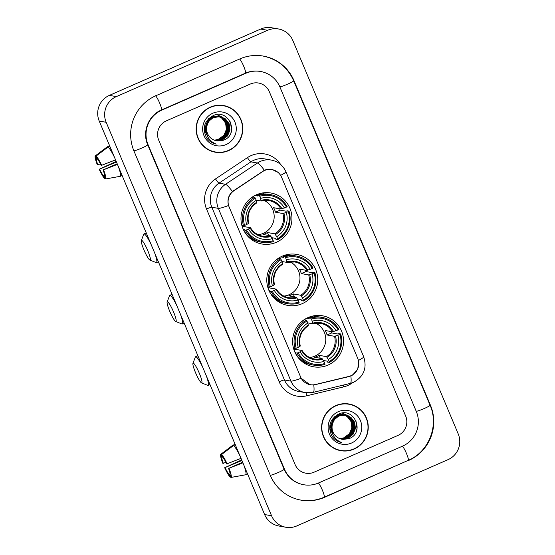 <?xml version="1.0" encoding="UTF-8"?>
<svg xmlns="http://www.w3.org/2000/svg" width="555" height="555" viewBox="0 0 555 555"><rect width="100%" height="100%" fill="white"/><g stroke="black" fill="none" stroke-linecap="round" stroke-linejoin="round"><path stroke-width="0.83" d="M282.287 256.153A25.891 25.468 100.1 0 0 266.948 282.946A25.891 25.468 100.1 0 0 287.747 305.396A25.891 25.468 100.1 0 0 302.253 303.654A25.891 25.468 100.1 0 0 317.592 276.862A25.891 25.468 100.1 0 0 296.8 254.412A25.891 25.468 100.1 0 0 282.287 256.153M308.094 317.55A25.891 25.468 100.1 0 0 292.762 344.343A25.891 25.468 100.1 0 0 313.554 366.793A25.891 25.468 100.1 0 0 328.067 365.051A25.891 25.468 100.1 0 0 343.399 338.259A25.891 25.468 100.1 0 0 322.608 315.809A25.891 25.468 100.1 0 0 308.094 317.55M256.479 194.756A25.891 25.468 100.1 0 0 241.141 221.549A25.891 25.468 100.1 0 0 261.939 244.006A25.891 25.468 100.1 0 0 276.445 242.257A25.891 25.468 100.1 0 0 291.784 215.465A25.891 25.468 100.1 0 0 270.986 193.015A25.891 25.468 100.1 0 0 256.479 194.756M264.61 170.489A13.188 12.973 100.1 0 0 262.619 171.585L233.981 190.691A13.188 12.973 100.1 0 0 229.118 206.932L300.574 376.921A13.188 12.973 100.1 0 0 315.455 384.511L348.741 376.47A13.188 12.973 100.1 0 0 357.746 358.412L281.642 177.357A13.188 12.973 100.1 0 0 264.61 170.489M210.331 107.15A23.692 23.303 100.1 0 0 196.297 131.667A23.692 23.303 100.1 0 0 215.326 152.216A23.692 23.303 100.1 0 0 228.604 150.62A23.692 23.303 100.1 0 0 242.639 126.103A23.692 23.303 100.1 0 0 223.609 105.554A23.692 23.303 100.1 0 0 210.331 107.15M214.979 152.146A23.692 23.303 100.1 0 0 223.02 152.021M335.796 405.615A23.692 23.303 100.1 0 0 321.761 430.132A23.692 23.303 100.1 0 0 340.791 450.681A23.692 23.303 100.1 0 0 354.069 449.085A23.692 23.303 100.1 0 0 368.104 424.568A23.692 23.303 100.1 0 0 349.074 404.019A23.692 23.303 100.1 0 0 335.796 405.615M340.444 450.611A23.692 23.303 100.1 0 0 348.484 450.487M358.599 361.347L357.767 369.137L352.633 375.048L348.713 376.672L313.776 385.004L310.238 384.879L301.136 378.267L228.514 205.51C227.127 200.064 228.431 195.381 232.427 191.475L264.388 170.26L266.275 169.615L271.901 169.386L278.201 172.452M271.561 169.331L274.08 170.156M398.067 435.37A14.659 14.416 100.1 0 0 405.684 416.111L269.293 91.651A14.659 14.416 100.1 0 0 250.374 84.02L166.333 120.865A14.659 14.416 100.1 0 0 158.716 140.124L295.107 464.584A14.659 14.416 100.1 0 0 314.026 472.208L398.067 435.37A14.659 14.416 100.1 0 0 405.684 416.111L269.293 91.651A14.659 14.416 100.1 0 0 250.374 84.02L166.333 120.865A14.659 14.416 100.1 0 0 158.716 140.124L295.107 464.584A14.659 14.416 100.1 0 0 314.026 472.208L398.067 435.37M356.234 406.85A23.692 23.303 100.1 0 0 348.727 403.964M230.769 108.385A23.692 23.303 100.1 0 0 223.263 105.499M223.568 105.797A23.449 23.067 100.1 0 0 210.428 107.372A23.449 23.067 100.1 0 0 196.532 131.639A23.449 23.067 100.1 0 0 215.368 151.973A23.449 23.067 100.1 0 0 228.507 150.391A23.449 23.067 100.1 0 0 242.396 126.131A23.449 23.067 100.1 0 0 223.568 105.797L222.874 105.672A23.449 23.067 100.1 0 0 215.222 105.623M214.327 140.165A12.21 12.016 100.1 0 0 218.066 139.513L223.97 135.254L226.384 129.398L225.607 123.161L221.861 118.229L218.621 116.474M219.329 116.508L223.235 118.472L226.981 123.404L227.765 129.641L225.351 135.503L220.356 139.409L214.965 140.387M219.183 116.501L222.964 118.423L226.704 123.356L227.488 129.593L225.073 135.455L220.085 139.361L214.834 140.346M219.884 116.564L224.338 118.666L228.084 123.605L228.868 129.835L226.454 135.697L221.459 139.603L215.506 140.54M207.716 136.703L204.455 126.935L204.934 124.591M206.217 121.746L211.49 117.098L219.052 116.46M206.661 133.7L205.558 127.13L207.785 121.24L212.593 117.292L219.336 116.453L224.067 118.617L227.807 123.557L228.591 129.787L226.176 135.649L221.188 139.555L215.368 140.505M207.958 137.182L204.164 129.357M208.659 118.61L211.212 117.049L218.233 116.259M206.606 128.032A12.21 12.016 100.1 0 0 217.761 140.915L223.478 140.214C240.037 134.345 228.681 108.183 213.418 115.523C204.455 120.553 202.103 127.844 206.356 137.404C208.742 140.991 212.024 143.232 216.193 144.113C208.944 141.06 205.745 135.704 206.606 128.032C207.029 123.168 209.388 119.658 213.696 117.494L220.439 116.654L225.441 118.86L229.187 123.8L229.971 130.036L227.557 135.892L222.562 139.798L216.048 140.672M220.3 116.626L225.17 118.812L228.91 123.751L229.694 129.988L227.279 135.843L222.291 139.749L215.909 140.644M206.911 134.657L205.281 127.081L207.514 121.184L212.315 117.244L219.336 116.453M217.761 140.915L216.457 140.755M206.363 129.71L206.384 127.275L208.618 121.385L213.418 117.445L220.439 116.654M211.434 116.494L217.539 116.148M217.678 116.175L218.087 116.279M218.226 116.314L218.628 116.439M218.76 116.481L222.139 118.277L225.878 123.21L226.662 129.447L224.248 135.302L219.253 139.215L214.438 140.207M211.934 116.217L217.13 116.064M216.991 116.044L217.4 116.127M217.539 116.161L217.949 116.266M218.08 116.307L218.49 116.432M218.781 116.37L219.19 116.474M218.094 116.238L218.503 116.321M219.197 116.432L219.607 116.515M212.877 113.199A17.101 16.816 100.1 0 0 203.983 135.67A17.101 16.816 100.1 0 0 226.058 144.571A17.101 16.816 100.1 0 0 234.945 122.1A17.101 16.816 100.1 0 0 212.877 113.199M216.776 114.663L222.839 117.355M224.636 119.089L228.008 127.345L225.823 136.093M207.473 149.26A23.449 23.067 100.1 0 0 214.674 151.848L215.368 151.973M230.415 121.947L231.525 130.113L230.97 132.687M100.386 163.767L97.853 164.877A9.768 1.471 66.3 0 1 96.397 158.661L97.069 158.369M109.828 146.277L108.038 147.061L96.105 156.059L97.264 158.82A9.768 1.471 66.3 0 1 101.218 165.473L115.634 159.861M108.038 147.061A16.123 2.435 66.3 0 1 114.552 157.516M118.395 166.66A16.123 2.435 66.3 0 1 120.324 176.296L105.714 178.932L104.555 176.178A9.768 1.471 66.3 0 0 103.098 169.955L117.521 164.342M122.114 175.512L120.324 176.296M116.196 161.436L99.199 169.268L116.446 162.032M96.105 156.059A12.703 1.915 66.3 0 1 101.752 165.57M103.632 170.052A12.703 1.915 66.3 0 1 105.714 178.932M104.624 175.609L103.688 176.018L104.846 178.779L105.596 178.641M104.846 178.779A12.703 1.915 66.3 0 1 99.199 169.268M103.688 176.018A9.768 1.471 66.3 0 1 99.733 169.358M109.633 145.826L107.164 146.908L95.238 155.906L96.397 158.661M97.853 164.877L97.319 164.786A12.703 1.915 66.3 0 1 95.238 155.906M117.181 163.78L103.098 169.955M349.033 404.262A23.449 23.067 100.1 0 0 335.886 405.837A23.449 23.067 100.1 0 0 321.997 430.104A23.449 23.067 100.1 0 0 340.832 450.438A23.449 23.067 100.1 0 0 353.972 448.863A23.449 23.067 100.1 0 0 367.861 424.596A23.449 23.067 100.1 0 0 349.033 404.262L348.332 404.137A23.449 23.067 100.1 0 0 340.687 404.089M339.792 438.63A12.21 12.016 100.1 0 0 343.531 437.978L349.435 433.726L351.849 427.863L351.065 421.627L347.326 416.694L344.086 414.946M344.787 414.973L348.7 416.937L352.446 421.876L353.23 428.106L350.815 433.968L345.82 437.874L340.43 438.852M344.648 414.967L348.429 416.888L352.168 421.828L352.952 428.058L350.538 433.92L345.55 437.826L340.298 438.811M345.349 415.036L349.803 417.131L353.549 422.071L354.333 428.307L351.912 434.163L346.924 438.068L340.971 439.012M333.18 435.169L329.92 425.401L330.398 423.056M331.682 420.211L336.954 415.563L344.107 414.807M332.126 432.172L331.023 425.595L333.25 419.705L338.057 415.764L344.801 414.925L349.532 417.083L353.271 422.022L354.055 428.252L351.641 434.114L346.646 438.02L340.832 438.97M333.423 435.647L329.628 427.822M334.124 417.076L336.677 415.515L343.698 414.724M332.07 426.497A12.21 12.016 100.1 0 0 343.226 439.38L348.935 438.679C365.502 432.81 354.146 406.648 338.883 413.988C329.92 419.018 327.561 426.309 331.821 435.869C334.207 439.456 337.489 441.697 341.658 442.578C334.408 439.532 331.21 434.17 332.07 426.497C332.494 421.633 334.852 418.123 339.161 415.959L345.904 415.119L350.906 417.332L354.652 422.265L355.436 428.502L353.015 434.357L348.027 438.27L341.512 439.137M345.765 415.091L350.635 417.277L354.374 422.216L355.158 428.453L352.744 434.308L347.749 438.221L341.374 439.109M332.376 433.122L330.745 425.546L332.972 419.656L337.78 415.716L344.801 414.925M343.226 439.38L341.922 439.22M331.828 428.183L331.848 425.74L334.075 419.851L338.883 415.91L345.904 415.119M336.899 414.96L343.413 414.731M343.143 414.64L343.947 414.897M343.684 414.779L344.093 414.904M344.225 414.946L347.596 416.743L351.343 421.675L352.127 427.912L349.712 433.774L344.717 437.68L339.896 438.672M337.391 414.682L342.595 414.529M342.456 414.509L342.865 414.592M344.246 414.835L344.655 414.939M343.559 414.703L343.968 414.786M344.107 414.821L344.516 414.925M344.662 414.897L345.071 414.987M338.335 411.664A17.101 16.816 100.1 0 0 329.448 434.135A17.101 16.816 100.1 0 0 351.523 443.036A17.101 16.816 100.1 0 0 360.41 420.565A17.101 16.816 100.1 0 0 338.335 411.664M342.241 413.128L348.304 415.82M348.498 415.979L353.348 424.679L351.28 434.565M332.938 447.725A23.449 23.067 100.1 0 0 340.139 450.313L340.832 450.438M355.88 420.412L356.99 428.578L356.435 431.152M143.918 249.875A10.746 1.623 -113.7 0 0 149.864 260.038A10.746 1.623 -113.7 0 0 147.734 250.555A10.746 1.623 -113.7 0 0 141.338 240.586A10.746 1.623 -113.7 0 0 143.918 249.875M154.72 253.073A15.63 2.359 66.3 0 1 156.524 262.591A15.63 2.359 66.3 0 1 156.121 262.57L149.864 260.038M258.04 234.703A18.079 17.781 100.1 0 0 264.125 200.404M246.469 229.93L245.407 230.283A24.233 23.83 100.1 0 0 262.057 242.334A24.233 23.83 100.1 0 0 273.372 241.564L273.171 240.69A23.255 22.873 100.1 0 1 246.469 229.93L248.515 229.028A21.007 20.66 100.1 0 0 272.297 238.615L270.458 235.785L262.994 234.46A18.079 17.781 100.1 0 0 267.42 232.517L274.878 233.842L276.723 236.68A21.007 20.66 100.1 0 0 286.297 212.468L288.343 211.573A23.255 22.873 100.1 0 1 277.59 238.754L277.798 239.621A24.233 23.83 100.1 0 0 289.058 211.15L288.343 211.573M242.597 225.642A18.079 17.781 100.1 0 0 243.028 226.405L250.492 227.73L248.515 229.028M254.911 195.506L257.603 195.984L257.347 195.062L259.206 195.395L259.761 196.324A23.255 22.873 100.1 0 1 286.456 207.091L287.178 206.668A24.233 23.83 100.1 0 0 270.528 194.618A24.233 23.83 100.1 0 0 259.206 195.395M286.456 207.091L281.038 209.034L273.573 207.709A18.079 17.781 -79.9 0 1 275.46 212.19L280.136 210.144A23.206 22.824 100.1 0 0 279.685 208.798M280.136 210.144L286.13 211.205L287.199 210.824L289.058 211.15M277.798 239.621L275.939 239.295L275.405 238.324L271.735 237.672M245.407 230.283L243.548 229.957L244.339 229.52L243.256 229.333M243.562 229.978A24.233 23.83 100.1 0 0 260.198 242.008L262.057 242.334M241.897 225.517L244.582 225.448A23.255 22.873 100.1 0 1 255.335 198.267L254.78 197.33L252.92 197.004A24.233 23.83 100.1 0 0 248.904 199.855M254.78 197.33A24.233 23.83 100.1 0 0 243.52 225.802M277.59 238.754L276.723 236.68M272.297 238.615L273.171 240.69M255.335 198.267L256.209 200.341A21.007 20.66 100.1 0 0 246.628 224.546L244.582 225.448M286.297 212.468L282.918 213.515L275.46 212.19M246.628 224.546L248.258 223.596A18.794 18.482 100.1 0 1 256.674 202.318L256.209 200.341M250.492 227.73L250.145 228.077A18.794 18.482 100.1 0 0 271.041 236.499M248.258 223.596L248.605 223.249L248.258 223.596M270.528 194.618L268.669 194.292A24.233 23.83 100.1 0 0 257.347 195.062M284.41 207.986A21.007 20.66 100.1 0 0 260.628 198.399L259.761 196.324M260.628 198.399L261.065 200.986L256.105 200.105M281.995 208.805A18.794 18.482 100.1 0 0 261.1 200.376L261.065 200.986M242.264 226.745L243.028 226.405M268.655 235.466L267.42 232.517M141.338 240.586L143.717 234.272A15.63 2.359 66.3 0 1 143.974 233.96A15.63 2.359 66.3 0 1 151.078 244.415M255.765 240.759A25.405 24.989 -79.9 0 1 253.829 241.05M262.355 192.994A25.405 24.989 -79.9 0 1 264.076 193.931M169.726 311.272A10.746 1.623 -113.7 0 0 175.671 321.435A10.746 1.623 -113.7 0 0 173.548 311.952A10.746 1.623 -113.7 0 0 167.145 301.982A10.746 1.623 -113.7 0 0 169.726 311.272M180.528 314.47A15.63 2.359 66.3 0 1 182.331 323.988A15.63 2.359 66.3 0 1 181.929 323.967L175.671 321.435M283.848 296.092A18.079 17.781 100.1 0 0 289.932 261.8M272.276 291.326L271.215 291.68A24.233 23.83 100.1 0 0 287.865 303.731A24.233 23.83 100.1 0 0 299.18 302.961L298.978 302.087A23.255 22.873 100.1 0 1 272.276 291.326L274.323 290.425A21.007 20.66 100.1 0 0 298.104 300.012L296.266 297.182L288.801 295.857A18.079 17.781 100.1 0 0 293.227 293.914L300.692 295.239L302.53 298.077A21.007 20.66 100.1 0 0 312.104 273.865L314.151 272.97A23.255 22.873 100.1 0 1 303.398 300.151L303.606 301.018A24.233 23.83 100.1 0 0 314.865 272.547L314.151 272.97M268.412 287.039A18.079 17.781 100.1 0 0 268.835 287.802L276.3 289.127L274.323 290.425M280.726 256.903L283.411 257.381L283.154 256.459L285.013 256.792L285.568 257.721A23.255 22.873 100.1 0 1 312.271 268.488L312.985 268.065A24.233 23.83 100.1 0 0 296.335 256.015A24.233 23.83 100.1 0 0 285.013 256.792M312.271 268.488L306.846 270.431L299.381 269.106A18.079 17.781 -79.9 0 1 301.268 273.587L305.944 271.541A23.206 22.824 100.1 0 0 305.493 270.188M305.944 271.541L311.938 272.602L313.006 272.214L314.865 272.547M303.606 301.018L301.747 300.692L301.212 299.721L297.542 299.069M271.215 291.68L269.355 291.354L270.153 290.917L269.064 290.73M269.369 291.375A24.233 23.83 100.1 0 0 286.005 303.405L287.865 303.731M267.704 286.914L270.389 286.845A23.255 22.873 100.1 0 1 281.142 259.664L280.587 258.727L278.735 258.401A24.233 23.83 100.1 0 0 274.718 261.252M280.587 258.727A24.233 23.83 100.1 0 0 269.328 287.199M303.398 300.151L302.53 298.077M298.104 300.012L298.978 302.087M281.142 259.664L282.016 261.731A21.007 20.66 100.1 0 0 272.443 285.943L270.389 286.845M312.104 273.865L308.726 274.912L301.268 273.587M272.443 285.943L274.066 284.986A18.794 18.482 100.1 0 1 282.481 263.715L282.016 261.731M276.3 289.127L275.953 289.467A18.794 18.482 100.1 0 0 296.849 297.896M274.066 284.986L274.413 284.646L274.066 284.986M296.335 256.015L294.476 255.689A24.233 23.83 100.1 0 0 283.154 256.459M310.217 269.383A21.007 20.66 100.1 0 0 286.435 259.796L285.568 257.721M286.435 259.796L286.879 262.383L281.919 261.502M307.803 270.202A18.794 18.482 100.1 0 0 286.907 261.773L286.879 262.383M268.072 288.142L268.835 287.802M294.462 296.863L293.227 293.914M167.145 301.982L169.525 295.662A15.63 2.359 66.3 0 1 169.781 295.35A15.63 2.359 66.3 0 1 176.885 305.812M281.572 302.156A25.405 24.989 -79.9 0 1 279.637 302.447M288.17 254.384A25.405 24.989 -79.9 0 1 289.89 255.328M195.533 372.669A10.746 1.623 -113.7 0 0 201.479 382.832A10.746 1.623 -113.7 0 0 199.356 373.348A10.746 1.623 -113.7 0 0 192.953 363.379A10.746 1.623 -113.7 0 0 195.533 372.669M206.335 375.867A15.63 2.359 66.3 0 1 208.146 385.385A15.63 2.359 66.3 0 1 207.743 385.364L201.479 382.832M309.655 357.489A18.079 17.781 100.1 0 0 315.74 323.197M298.084 352.723L297.022 353.077A24.233 23.83 100.1 0 0 313.672 365.128A24.233 23.83 100.1 0 0 324.994 364.358L324.786 363.483A23.255 22.873 100.1 0 1 298.084 352.723L300.13 351.821A21.007 20.66 100.1 0 0 323.912 361.409L322.073 358.579L314.616 357.254A18.079 17.781 100.1 0 0 319.035 355.311L326.5 356.636L328.338 359.473A21.007 20.66 100.1 0 0 337.912 335.262L339.958 334.36A23.255 22.873 100.1 0 1 329.212 361.548L329.413 362.415A24.233 23.83 100.1 0 0 340.673 333.943L339.958 334.36M294.219 348.436A18.079 17.781 100.1 0 0 294.643 349.199L302.107 350.524L300.13 351.821M306.533 318.299L309.225 318.778L308.962 317.855L310.821 318.188L311.376 319.118A23.255 22.873 100.1 0 1 338.078 329.885L338.793 329.462A24.233 23.83 100.1 0 0 322.143 317.411A24.233 23.83 100.1 0 0 310.821 318.188M338.078 329.885L332.653 331.828L325.188 330.502A18.079 17.781 -79.9 0 1 327.075 334.984L331.751 332.931A23.206 22.824 100.1 0 0 331.3 331.585M331.751 332.931L337.745 333.999L338.821 333.611L340.673 333.943M329.413 362.415L327.554 362.089L327.02 361.118L323.357 360.466M297.022 353.077L295.163 352.751L295.961 352.314L294.872 352.12M295.177 352.772A24.233 23.83 100.1 0 0 311.813 364.802L313.672 365.128M293.512 348.311L296.203 348.242A23.255 22.873 100.1 0 1 306.95 321.054L306.402 320.124L304.542 319.798A24.233 23.83 100.1 0 0 300.526 322.649M306.402 320.124A24.233 23.83 100.1 0 0 295.135 348.596M329.212 361.548L328.338 359.473M323.912 361.409L324.786 363.483M306.95 321.054L307.824 323.128A21.007 20.66 100.1 0 0 298.25 347.34L296.203 348.242M337.912 335.262L334.54 336.309L327.075 334.984M298.25 347.34L299.873 346.382A18.794 18.482 100.1 0 1 308.289 325.112L307.824 323.128M302.107 350.524L301.76 350.864A18.794 18.482 100.1 0 0 322.663 359.293M299.873 346.382L300.22 346.043L299.873 346.382M322.143 317.411L320.284 317.078A24.233 23.83 100.1 0 0 308.962 317.855M336.032 330.78A21.007 20.66 100.1 0 0 312.25 321.192L311.376 319.118M312.25 321.192L312.687 323.78L307.727 322.899M333.611 331.599A18.794 18.482 100.1 0 0 312.715 323.17L312.687 323.78M293.879 349.539L294.643 349.199M320.277 358.252L319.035 355.311M192.953 363.379L195.332 357.059A15.63 2.359 66.3 0 1 195.589 356.747A15.63 2.359 66.3 0 1 202.7 367.209M307.387 363.553A25.405 24.989 -79.9 0 1 305.444 363.844M313.977 315.781A25.405 24.989 -79.9 0 1 315.698 316.725M225.85 462.232L223.318 463.349A9.768 1.471 66.3 0 1 221.854 457.133L222.534 456.834M235.285 444.742L233.495 445.526L221.57 454.531L222.728 457.285A9.768 1.471 66.3 0 1 226.676 463.945L241.099 458.333M233.495 445.526A16.123 2.435 66.3 0 1 240.01 455.981M243.853 465.125A16.123 2.435 66.3 0 1 245.789 474.761L231.178 477.397L230.02 474.643A9.768 1.471 66.3 0 0 228.563 468.427L242.986 462.815M247.579 473.977L245.789 474.761M241.661 459.901L224.664 467.733L241.911 460.504M221.57 454.531A12.703 1.915 66.3 0 1 227.21 464.035M229.097 468.517A12.703 1.915 66.3 0 1 231.178 477.397M230.089 474.074L229.153 474.483L230.311 477.244L231.06 477.106M230.311 477.244A12.703 1.915 66.3 0 1 224.664 467.733M229.153 474.483A9.768 1.471 66.3 0 1 225.198 467.83M235.098 444.291L232.628 445.374L220.696 454.372L221.854 457.133M223.318 463.349L222.784 463.252A12.703 1.915 66.3 0 1 220.696 454.372M242.646 462.253L228.563 468.427M318.549 482.968L402.59 446.123A26.383 25.946 100.1 0 0 416.299 411.456L279.907 86.996A26.383 25.946 100.1 0 0 260.635 71.491A26.383 25.946 100.1 0 0 245.851 73.267L161.81 110.105A26.383 25.946 100.1 0 0 148.102 144.779L284.493 469.239A26.383 25.946 100.1 0 0 303.765 484.744A26.383 25.946 100.1 0 0 318.549 482.968M448.072 459.623A19.543 19.224 100.1 0 0 458.229 433.941L292.825 40.466A19.543 19.224 100.1 0 0 267.6 30.296L116.328 96.612A19.543 19.224 100.1 0 0 106.171 122.294L271.568 515.768A19.543 19.224 100.1 0 0 296.8 525.932L448.072 459.623M278.548 28.985L271.603 27.75A19.543 19.224 100.1 0 0 260.656 29.068L109.384 95.377A19.543 19.224 100.1 0 0 99.227 121.059L264.624 514.534A19.543 19.224 100.1 0 0 278.901 526.015L285.846 527.25M408.612 460.47A42.014 41.327 100.1 0 0 430.451 405.254L294.06 80.794A42.014 41.327 100.1 0 0 263.368 56.097A42.014 41.327 100.1 0 0 239.822 58.927L155.782 95.765A42.014 41.327 100.1 0 0 133.949 150.981L270.334 475.441A42.014 41.327 100.1 0 0 301.032 500.131A42.014 41.327 100.1 0 0 324.578 497.308L408.161 460.386M262.619 171.585L262.154 171.502M233.981 190.691L233.516 190.608M352.564 382.707A24.427 24.025 -79.9 0 1 347.77 385.503A24.427 24.025 -79.9 0 1 343.788 386.849L306.693 395.805A24.427 24.025 -79.9 0 1 279.144 381.75L206.522 208.992A24.427 24.025 -79.9 0 1 215.52 178.918L247.433 157.627A24.427 24.025 -79.9 0 1 280.643 164.495M206.522 208.992A4.884 0.486 -22.8 0 1 211.816 207.209L218.33 208.368A19.543 19.224 -79.9 0 1 225.524 184.302L257.437 163.017A19.543 19.224 -79.9 0 1 271.346 160.083L264.832 158.924A19.543 19.224 100.1 0 0 250.922 161.859L219.017 183.15A19.543 19.224 100.1 0 0 211.816 207.209L284.438 379.967A19.543 19.224 100.1 0 0 298.715 391.455L305.222 392.607A19.543 19.224 -79.9 0 1 290.945 381.125L218.33 208.368A17.101 1.693 -22.8 0 0 228.514 205.51M264.388 170.26A17.101 2.248 56.3 0 0 257.437 163.017L250.922 161.859A4.884 0.645 -123.7 0 1 247.433 157.627M358.419 360.459A17.101 1.693 -22.8 0 0 363.705 356.81L285.901 171.724A17.101 1.693 157.2 0 1 280.608 175.38M301.136 378.267A17.101 1.693 157.2 0 1 290.945 381.125L284.438 379.967A4.884 0.486 -22.8 0 0 279.144 381.75M313.776 385.004A17.101 2.837 76.4 0 1 313.2 392.364L305.222 392.607M215.52 178.918A4.884 0.645 -123.7 0 0 219.017 183.15L225.524 184.302A17.101 2.248 56.3 0 1 232.427 191.475M350.857 375.957A17.101 2.837 76.4 0 1 350.288 383.401L313.2 392.364M306.193 392.753A4.884 0.812 -103.6 0 0 306.693 395.805M343.441 385.059A4.884 0.812 -103.6 0 0 343.788 386.849M315.42 384.712L314.935 384.622M348.713 376.672L348.249 376.588M250.52 227.793A18.079 17.781 100.1 0 0 270.458 235.785M275.467 234.564A18.794 18.482 100.1 0 0 283.882 213.286M274.878 233.842A18.079 17.781 100.1 0 0 282.918 213.515M281.038 209.034A18.079 17.781 100.1 0 0 261.121 200.972M251.526 239.559A23.421 23.039 100.1 0 0 252.719 239.635M260.836 193.938A23.421 23.039 100.1 0 0 259.685 193.598M276.334 289.19A18.079 17.781 100.1 0 0 296.266 297.182M301.275 295.954A18.794 18.482 100.1 0 0 309.69 274.683M300.692 295.239A18.079 17.781 100.1 0 0 308.726 274.912M306.846 270.431A18.079 17.781 100.1 0 0 286.935 262.362M277.333 300.956A23.421 23.039 100.1 0 0 278.534 301.032M286.644 255.335A23.421 23.039 100.1 0 0 285.492 254.995M302.142 350.58A18.079 17.781 100.1 0 0 322.073 358.579M327.082 357.351A18.794 18.482 100.1 0 0 335.498 336.08M326.5 356.636A18.079 17.781 100.1 0 0 334.54 336.309M332.653 331.828A18.079 17.781 100.1 0 0 312.743 323.759M303.148 362.353A23.421 23.039 100.1 0 0 304.341 362.429M312.451 316.732A23.421 23.039 100.1 0 0 311.306 316.392M262.848 56.006C277.264 59.003 287.539 67.259 293.671 80.773L430.063 405.233A7.819 0.777 157.2 0 1 424.485 408.404A7.819 0.777 157.2 0 1 416.25 411.345M430.063 405.233C439.227 425.574 428.786 451.964 408.216 460.366A7.819 1.179 -113.7 0 0 406.468 453.449A7.819 1.179 -113.7 0 0 402.389 446.213M408.216 460.366L324.175 497.204A7.819 1.179 -113.7 0 0 322.427 490.287A7.819 1.179 -113.7 0 0 318.348 483.051M270.285 475.33A7.819 0.777 -22.8 0 0 278.52 472.388A7.819 0.777 -22.8 0 0 284.098 469.218L147.706 144.758C141.913 131.951 148.56 115.211 161.415 110.001L245.456 73.163C250.194 71.123 255.078 70.534 260.115 71.401M133.422 150.891A7.819 0.777 -22.8 0 0 141.352 148.268A7.819 0.777 -22.8 0 0 147.706 144.758M155.261 95.675A7.819 1.179 66.3 0 1 159.667 103.091A7.819 1.179 66.3 0 1 161.415 110.001M239.621 59.017A7.819 1.179 66.3 0 1 243.707 66.253A7.819 1.179 66.3 0 1 245.456 73.163M293.671 80.773A7.819 0.777 157.2 0 1 288.094 83.944A7.819 0.777 157.2 0 1 279.859 86.885M264.624 514.534L271.568 515.768M99.227 121.059L106.171 122.294M109.384 95.377L116.328 96.612M260.656 29.068L267.6 30.296M430.035 405.178L430.451 405.254M324.127 497.224L324.578 497.308M293.65 80.718L294.06 80.794M284.077 469.162L284.493 469.239M147.685 144.702L148.102 144.779M161.359 110.029L161.81 110.105M245.4 73.184L245.851 73.267M310.217 384.671L308.06 384.289M272.005 169.608L269.647 169.185M350.288 383.401L353.535 382.305C363.837 376.561 367.23 368.062 363.705 356.81M285.901 171.724C283.022 165.383 278.173 161.505 271.346 160.083M158.376 261.78L156.524 262.591M259.393 193.688L261.731 194.097M262.605 236.18C257.381 235.153 253.357 232.344 250.527 227.751M248.647 223.276C246.864 214.681 249.549 207.889 256.688 202.915M251.283 239.385L253.621 239.795M261.1 200.986L268.925 200.584M146.263 232.954L143.974 233.96M184.184 323.176L182.331 323.988M285.208 255.085L287.539 255.494M288.413 297.577C283.189 296.55 279.165 293.741 276.334 289.148M274.454 284.673C272.671 276.071 275.356 269.286 282.495 264.312M277.091 300.775L279.429 301.192M286.907 262.383L294.733 261.981M172.071 294.351L169.781 295.35M209.998 384.573L208.146 385.385M311.015 316.475L313.346 316.891M314.22 358.974C308.996 357.947 304.973 355.138 302.142 350.545M300.262 346.07C298.486 337.468 301.164 330.683 308.309 325.709M302.898 362.172L305.236 362.588M312.715 323.773L320.54 323.378M197.878 355.748L195.589 356.747M300.512 500.041C308.663 501.436 316.558 500.492 324.175 497.204M303.245 484.647C294.323 482.815 287.948 477.668 284.098 469.218"/></g></svg>
